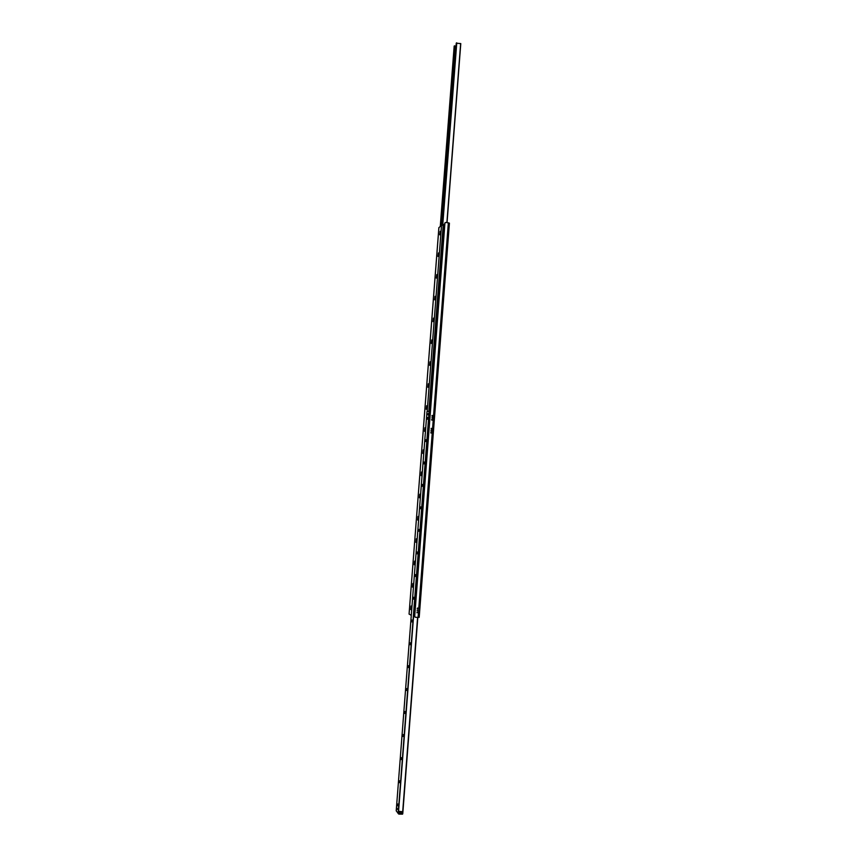 <?xml version="1.0" encoding="UTF-8"?>
<svg xmlns="http://www.w3.org/2000/svg" width="857" height="857" viewBox="0 0 857 857"><rect width="100%" height="100%" fill="white"/><g stroke="black" fill="none" stroke-linecap="round" stroke-linejoin="round"><path stroke-width="1.29" d="M432.346 415.441L432.389 416.277L432.346 415.441M432.142 415.484L432.292 416.288L432.142 415.484M432.046 419.362L432.089 420.198L432.046 419.362M431.842 419.394L431.982 420.198L431.842 419.394M431.35 428.329L431.382 429.164L431.35 428.329M431.285 429.164L431.157 428.361M431.05 432.249L431.082 433.085L431.05 432.249M430.975 433.096L430.867 432.282M417.552 608.009L417.327 608.824L417.552 608.009M417.241 608.759L417.616 608.02M417.252 612.005L417.016 612.819L417.252 612.005M416.93 612.755L417.316 612.016M432.185 417.477L432.228 418.162L432.185 417.477M432.121 418.162L432.003 417.52M431.2 430.364L431.221 431.05L431.2 430.364M431.125 431.05L431.028 430.396M417.391 610.088L417.123 610.687M410.771 609.638L411.103 606.017L410.771 609.638M412.506 587.152L412.849 583.553L412.506 587.152M414.242 564.731L414.584 561.142L414.242 564.731M415.966 542.363L416.32 538.774L415.966 542.363M417.691 520.038L418.045 516.471L417.691 520.038M419.405 497.778L419.769 494.221L419.405 497.778M421.119 475.571L421.494 472.025L421.119 475.571M422.833 453.417L423.208 449.882L422.833 453.417M424.536 431.317L424.922 427.782L424.536 431.317M426.229 409.271L426.625 405.747L426.229 409.271M427.932 387.278L428.329 383.765L427.932 387.278M429.625 365.339L430.032 361.825L429.625 365.339M431.307 343.453L431.724 339.95L431.307 343.453M432.999 321.621L433.417 318.118L432.999 321.621M434.681 299.843L435.099 296.34L434.681 299.843M436.352 278.107L436.781 274.615L436.352 278.107M438.023 256.436L438.463 252.944L438.023 256.436M439.695 234.807L440.134 231.326L439.695 234.807M415.452 617.286L414.692 616.387L444.933 223.12L445.801 222.402L449.411 223.141L419.191 617.361L415.452 617.286M414.692 616.387L415.013 617.126M414.499 616.279L444.933 223.12M445.104 222.681L444.729 223.302M411.285 615.358L409.068 614.041M438.913 227.683L441.526 225.295L443.198 225.187L428.875 411.189M443.787 225.262L443.198 225.187M455.903 47.649L455.099 46.835L455.967 46.867M442.18 225.145L455.86 47.692L455.024 46.996M456.02 46.203L454.178 46.171M460.787 43.589L447.043 222.574L460.787 43.611L456.256 43.204M397.766 805.912L397.809 803.973M397.669 805.901L397.766 803.952L397.669 805.901M399.544 782.709L399.555 780.759M401.322 759.559L401.387 757.652M401.237 759.559L401.344 757.631L401.237 759.559M403.101 736.474L403.165 734.567M403.015 736.474L403.122 734.545L403.015 736.474M404.879 713.442L404.943 711.556M404.793 713.442L404.9 711.535L404.793 713.442M406.636 690.474L406.711 688.589M406.561 690.474L406.679 688.567L406.561 690.474M408.403 667.56L408.446 665.664M410.16 644.7L410.246 642.836M410.085 644.71L410.203 642.814L410.085 644.71M411.906 621.893L412.003 620.039M411.842 621.903L411.971 620.018L411.842 621.903M413.663 599.15L413.76 597.308M413.599 599.161L413.727 597.286L413.599 599.161M415.399 576.461L415.516 574.629M415.345 576.482L415.474 574.608L415.345 576.482M417.145 553.836L417.263 552.004M417.091 553.847L417.22 551.983L417.091 553.847M418.837 531.276L419.009 529.433M420.605 508.737L420.744 506.926M420.562 508.758L420.701 506.905L420.562 508.758M422.33 486.283L422.48 484.462M422.297 486.294L422.437 484.441L422.297 486.294M424.054 463.873L424.204 462.062M424.022 463.883L424.161 462.041L424.022 463.883M425.779 441.516L425.929 439.716M425.736 441.537L425.897 439.695L425.736 441.537M427.461 419.234L427.654 417.423M399.437 813.057L400.283 812.543L399.437 813.036M401.365 812.939L402.265 812.95L401.44 813.239L401.847 812.468M397.134 809.533L397.198 808.108L397.134 809.533M428.039 414.895L428.157 413.556L428.039 414.895M430.289 411.103L426.99 411.596L396.213 810.818L398.387 813.647L398.655 811.311L402.876 811.772L398.655 811.311M396.213 810.818L426.99 411.606M402.726 813.679L417.82 617.415L402.769 813.636M430.225 407.632L430.343 406.261L430.225 407.632M431.928 385.425L432.057 384.065L431.928 385.425M433.642 363.272L433.76 361.911L433.642 363.272M435.335 341.172L435.463 339.811L435.335 341.172M437.038 319.136L437.166 317.776L437.038 319.136M438.72 297.143L438.859 295.783L438.72 297.143M440.412 275.204L440.552 273.854L440.412 275.204M442.094 253.329L442.233 251.969L442.094 253.329M443.776 231.497L443.915 230.147L443.776 231.497M444.097 227.544L443.069 227.737L443.508 226.087L444.205 226.184L443.894 227.694M443.851 224.448L443.722 226.119L444.697 223.72M455.678 47.778L455.024 47.189M455.024 47.039L455.838 47.703M430.064 413.76L429.282 413.374L429.818 411.06M429.282 413.374L443.594 227.801L429.486 411.135M401.28 812.961C402.479 812.982 402.479 812.982 401.28 812.961M398.484 813.647L398.976 811.761M398.805 814.107L402.586 814.15L402.769 811.815M399.351 812.939C400.776 812.961 400.776 812.961 399.351 812.939M401.987 812.49L401.355 813.004M399.437 812.907L400.551 812.929L399.437 812.907M402.586 814.15L402.876 811.772M430.085 413.76L429.453 421.676M431.789 420.134L431.671 419.534M432.089 416.213L431.971 415.624M443.926 227.683L443.069 227.737M443.508 226.087L443.401 227.448M438.923 227.544L409.068 614.105L438.88 227.608M418.087 617.426L448.361 222.745M427.172 411.564L441.526 225.295M455.967 46.203L455.924 46.835M455.11 47.51L441.398 225.412M460.659 43.514L446.904 222.552M454.189 46.117L440.273 226.377M454.349 45.882L440.444 226.237M454.81 45.871L440.937 225.809M455.217 46.085L455.174 46.76M456.256 43.161L442.233 225.134L456.245 43.182M456.427 42.914L442.394 225.134M456.76 42.861L442.726 225.145M429.143 411.124L398.162 813.593M429.368 411.135L398.387 813.647M417.605 617.404L402.704 811.536M449.411 223.141L419.191 617.361M454.178 46.139L440.273 226.387"/></g></svg>
